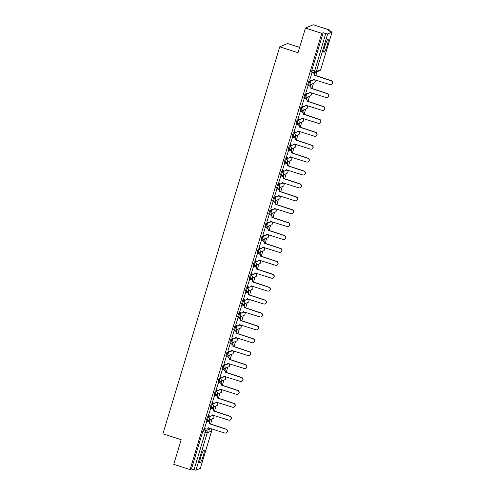 <?xml version="1.0" encoding="UTF-8"?>
<svg xmlns="http://www.w3.org/2000/svg" width="495" height="495" viewBox="0 0 495 495"><rect width="100%" height="100%" fill="white"/><g stroke="black" fill="none" stroke-linecap="round" stroke-linejoin="round"><path stroke-width="0.74" d="M209.645 415.936L207.461 416.864L206.427 420.181L207.3 420.447M213.543 403.035L211.359 403.963L210.326 407.274L211.198 407.54M217.435 390.128L215.257 391.056L214.217 394.367L215.096 394.639M221.333 377.221L219.149 378.149L218.116 381.466L218.994 381.732M225.231 364.32L223.047 365.248L222.014 368.558L222.886 368.825M229.123 351.413L226.945 352.341L225.912 355.651L226.784 355.924M233.021 338.506L230.837 339.434L229.804 342.75L230.682 343.016M236.919 325.605L234.735 326.533L233.702 329.843L234.574 330.109M240.817 312.698L238.633 313.626L237.6 316.936L238.472 317.208M244.709 299.791L242.531 300.719L241.492 304.035L242.371 304.301M248.608 286.89L246.423 287.818L245.39 291.128L246.263 291.394M252.506 273.983L250.322 274.911L249.288 278.221L250.161 278.493M256.398 261.075L254.22 262.004L253.18 265.32L254.059 265.586M260.296 248.174L258.112 249.103L257.078 252.413L257.957 252.679M264.194 235.267L262.01 236.195L260.976 239.506L261.849 239.778M268.086 222.36L265.908 223.288L264.875 226.605L265.747 226.871M271.984 209.459L269.8 210.387L268.766 213.698L269.645 213.964M275.882 196.552L273.698 197.48L272.665 200.791L273.537 201.063M279.78 183.645L277.596 184.573L276.563 187.89L277.435 188.156M283.672 170.744L281.494 171.672L280.455 174.983L281.333 175.249L282.391 171.963L284.761 170.954M287.57 157.837L285.386 158.765L284.353 162.075L285.225 162.348M291.468 144.93L289.284 145.858L288.251 149.174L289.123 149.441M295.36 132.029L293.182 132.957L292.143 136.267L293.021 136.533M299.258 119.122L297.074 120.05L296.041 123.36L296.92 123.632M303.157 106.215L300.972 107.143L299.939 110.459L300.812 110.725M307.048 93.314L304.871 94.242L303.837 97.552L304.71 97.818M310.947 80.407L308.762 81.335L307.729 84.645L308.608 84.917M327.201 45.33A6.794 1.002 107.9 0 0 328.074 39.377A6.794 1.002 107.9 0 0 324.776 46.363A6.794 1.002 107.9 0 0 323.903 52.309A6.794 1.002 107.9 0 0 327.201 45.33M203.222 455.975A6.794 1.002 107.9 0 0 204.095 450.023A6.794 1.002 107.9 0 0 200.791 457.009A6.794 1.002 107.9 0 0 199.918 462.955A6.794 1.002 107.9 0 0 203.222 455.975M210.585 424.122L212.169 418.875M214.477 411.221L216.061 405.968M218.375 398.314L219.959 393.061M222.274 385.407L223.858 380.16M226.166 372.506L227.756 367.253M230.064 359.599L231.648 354.346M233.962 346.692L235.546 341.445M237.854 333.791L239.444 328.538M241.752 320.884L243.336 315.631M245.65 307.977L247.234 302.73M249.548 295.076L251.132 289.822M253.44 282.169L255.024 276.915M257.338 269.261L258.922 264.014M261.236 256.361L262.82 251.107M265.128 243.453L266.718 238.2M269.026 230.546L270.61 225.299M272.924 217.645L274.508 212.392M276.816 204.738L278.407 199.485M280.714 191.831L282.298 186.584M284.613 178.93L286.197 173.677M288.511 166.023L290.095 160.77M292.403 153.116L293.987 147.869M296.301 140.209L297.885 134.962M300.199 127.308L301.783 122.055M304.091 114.401L305.681 109.154M307.989 101.494L309.573 96.247M311.887 88.593L313.471 83.339M315.779 75.686L316.942 71.843M329.286 30.956L329.571 30.016L328.191 30.603L332.089 32.057L327.659 33.957L316.342 71.435L320.748 69.56L332.065 32.082M299.63 47.409L287.533 43.504L279.749 46.815L298.027 52.718L305.471 28.06L321.787 33.326L190.061 469.619L173.751 464.353L181.189 439.702L162.911 433.799L279.749 46.815M305.471 28.06L313.255 24.75L329.571 30.016M200.357 468.313L195.933 470.25L191.441 469.031L202.752 431.56L203.569 429.771L205.747 428.843M191.441 469.031L190.061 469.619M323.167 32.744L311.85 70.216L316.342 71.435A1.745 1.708 66.9 0 1 314.201 72.561L325.704 33.561L323.167 32.744L321.787 33.326M325.704 33.561L327.659 33.957M312.085 72.542L309.697 80.004M308.187 85.449L305.799 92.905M304.295 98.35L301.901 105.812M300.397 111.257L298.009 118.72M296.499 124.165L294.11 131.62M292.601 137.066L290.212 144.528M288.709 149.973L286.32 157.435M284.811 162.88L282.422 170.336M280.913 175.781L278.524 183.243M277.021 188.688L274.626 196.15M273.122 201.595L270.734 209.051M269.224 214.496L266.836 221.958M265.332 227.403L262.938 234.865M261.434 240.31L259.046 247.766M257.536 253.211L255.148 260.673M253.638 266.118L251.25 273.58M249.746 279.025L247.358 286.481M245.848 291.926L243.46 299.388M241.95 304.833L239.561 312.296M238.058 317.74L235.663 325.196M234.16 330.641L231.771 338.104M230.262 343.549L227.873 351.011M226.37 356.456L223.975 363.912M222.472 369.357L220.083 376.819M218.573 382.264L216.185 389.726M214.675 395.171L212.287 402.627M210.783 408.072L208.395 415.534M206.885 420.979L204.497 428.441M209.298 421.969L209.948 419.816M213.197 409.062L213.846 406.915M217.095 396.155L217.744 394.008M220.987 383.254L221.636 381.101M224.885 370.347L225.534 368.2M228.783 357.44L229.433 355.292M232.681 344.539L233.324 342.385M236.573 331.631L237.223 329.484M240.471 318.724L241.121 316.577M244.369 305.823L245.013 303.67M248.261 292.916L248.911 290.769M252.159 280.009L252.809 277.862M256.057 267.108L256.707 264.955M259.949 254.201L260.599 252.054M263.847 241.294L264.497 239.147M267.746 228.393L268.395 226.24M271.644 215.486L272.287 213.339M275.536 202.579L276.185 200.432M279.434 189.678L280.083 187.525M283.332 176.771L283.975 174.624M287.224 163.864L287.873 161.717M291.122 150.963L291.772 148.809M295.02 138.055L295.67 135.908M298.912 125.148L299.562 123.001M302.81 112.247L303.46 110.094M306.708 99.34L307.358 97.193M310.606 86.433L311.25 84.286M314.498 73.532L314.764 72.647M314.566 72.641L314.337 73.384M311.85 70.216L311.627 71.744L314.139 72.536M311.021 84.385L310.445 86.291M307.123 97.292L306.547 99.198M303.225 110.193L302.649 112.099M299.333 123.1L298.757 125.006M295.435 136.007L294.859 137.913M291.536 148.908L290.961 150.814M287.638 161.815L287.069 163.721M283.746 174.723L283.171 176.628M279.848 187.624L279.273 189.529M275.95 200.531L275.375 202.436M272.058 213.438L271.483 215.344M268.16 226.339L267.585 228.245M264.262 239.246L263.687 241.152M260.37 252.153L259.795 254.059M256.472 265.054L255.896 266.96M252.574 277.961L251.998 279.867M248.676 290.868L248.1 292.774M244.784 303.769L244.208 305.675M240.886 316.676L240.31 318.582M236.987 329.583L236.412 331.489M233.096 342.484L232.52 344.39M229.197 355.391L228.622 357.297M225.299 368.299L224.724 370.204M221.407 381.2L220.832 383.105M217.509 394.107L216.934 396.012M213.611 407.014L213.036 408.92M209.713 419.915L209.138 421.82M309.635 79.98L311.367 80.543A1.745 1.708 -113.1 0 0 313.508 79.417L329.942 84.583A2.005 1.968 -113.1 0 0 332.485 82.597A2.005 1.968 -113.1 0 0 331.093 80.778L314.733 75.364A1.745 1.708 -113.1 0 0 313.595 73.18L313.793 73.093A1.745 1.708 66.9 0 1 314.931 75.277L331.291 80.691A2.005 1.968 66.9 0 1 331.502 84.441L331.304 84.527M312.023 72.524L313.793 73.093M313.706 79.342A1.745 1.708 66.9 0 1 312.753 80.407L312.549 80.493M311.856 72.617L313.595 73.18M305.737 92.887L307.475 93.45A1.745 1.708 -113.1 0 0 309.61 92.324L326.044 97.49A2.005 1.968 -113.1 0 0 328.587 95.498A2.005 1.968 -113.1 0 0 327.195 93.685L310.835 88.271A1.745 1.708 -113.1 0 0 309.697 86.087L309.901 86A1.745 1.708 66.9 0 1 311.039 88.184L327.399 93.598A2.005 1.968 66.9 0 1 327.61 97.342L327.405 97.428M308.125 85.425L309.901 86M309.61 92.324L309.796 92.243A1.745 1.708 66.9 0 1 308.855 93.308L308.657 93.394M307.964 85.524L309.697 86.087M301.845 105.794L303.577 106.351A1.745 1.708 -113.1 0 0 305.718 105.225L322.152 110.397A2.005 1.968 -113.1 0 0 324.695 108.405A2.005 1.968 -113.1 0 0 323.297 106.592L306.937 101.172A1.745 1.708 -113.1 0 0 305.799 98.988L306.003 98.901A1.745 1.708 66.9 0 1 307.141 101.085L323.501 106.505A2.005 1.968 66.9 0 1 323.711 110.249L323.507 110.335M304.233 98.332L306.003 98.901M305.718 105.225L305.898 105.15A1.745 1.708 66.9 0 1 304.963 106.215L304.759 106.301M304.066 98.431L305.799 98.988M297.947 118.695L299.679 119.258A1.745 1.708 -113.1 0 0 301.82 118.132L318.254 123.298A2.005 1.968 -113.1 0 0 320.797 121.312A2.005 1.968 -113.1 0 0 319.405 119.493L303.045 114.079A1.745 1.708 -113.1 0 0 301.901 111.895L302.105 111.808A1.745 1.708 66.9 0 1 303.243 113.992L319.603 119.406A2.005 1.968 66.9 0 1 319.813 123.156L319.615 123.243M300.335 111.239L302.105 111.808M301.82 118.132L302 118.051A1.745 1.708 66.9 0 1 301.065 119.122L300.861 119.208M300.168 111.332L301.901 111.895M294.049 131.602L295.781 132.165A1.745 1.708 -113.1 0 0 297.922 131.039L314.356 136.205A2.005 1.968 -113.1 0 0 316.899 134.213A2.005 1.968 -113.1 0 0 315.507 132.4L299.147 126.986A1.745 1.708 -113.1 0 0 298.009 124.802L298.207 124.715A1.745 1.708 66.9 0 1 299.351 126.899L315.711 132.314A2.005 1.968 66.9 0 1 315.921 136.057L315.717 136.144M296.437 124.14L298.207 124.715M297.922 131.039L298.108 130.958A1.745 1.708 66.9 0 1 297.167 132.023L296.963 132.109M296.27 124.239L298.009 124.802M290.157 144.509L291.889 145.066A1.745 1.708 -113.1 0 0 294.024 143.94L310.464 149.113A2.005 1.968 -113.1 0 0 313.001 147.12A2.005 1.968 -113.1 0 0 311.609 145.307L295.249 139.887A1.745 1.708 -113.1 0 0 294.11 137.703L294.315 137.616A1.745 1.708 66.9 0 1 295.453 139.8L311.813 145.221A2.005 1.968 66.9 0 1 312.023 148.964L311.819 149.051M292.545 137.047L294.315 137.616M294.024 143.94L294.209 143.866A1.745 1.708 66.9 0 1 293.269 144.93L293.071 145.016M292.378 137.146L294.11 137.703M286.259 157.41L287.991 157.973A1.745 1.708 -113.1 0 0 290.132 156.847L306.566 162.013A2.005 1.968 -113.1 0 0 309.109 160.027A2.005 1.968 -113.1 0 0 307.711 158.208L291.357 152.794A1.745 1.708 -113.1 0 0 290.212 150.61L290.417 150.523A1.745 1.708 66.9 0 1 291.555 152.708L307.915 158.122A2.005 1.968 66.9 0 1 308.125 161.871L307.921 161.958M288.647 149.954L290.417 150.523M290.132 156.847L290.311 156.767A1.745 1.708 66.9 0 1 289.377 157.837L289.173 157.924M288.48 150.047L290.212 150.61M282.36 170.317L284.093 170.88A1.745 1.708 -113.1 0 0 286.234 169.754L302.668 174.921A2.005 1.968 -113.1 0 0 305.211 172.928A2.005 1.968 -113.1 0 0 303.819 171.115L287.459 165.701A1.745 1.708 -113.1 0 0 286.32 163.517L286.518 163.43A1.745 1.708 66.9 0 1 287.663 165.615L304.017 171.029A2.005 1.968 66.9 0 1 304.227 174.772L304.029 174.859M284.749 162.855L286.518 163.43M286.432 169.68A1.745 1.708 66.9 0 1 285.479 170.738L285.275 170.825M284.582 162.954L286.32 163.517M278.462 183.224L280.201 183.781A1.745 1.708 -113.1 0 0 282.336 182.655L298.77 187.828A2.005 1.968 -113.1 0 0 301.313 185.835A2.005 1.968 -113.1 0 0 299.921 184.022L283.561 178.602A1.745 1.708 -113.1 0 0 282.422 176.418L282.626 176.331A1.745 1.708 66.9 0 1 283.765 178.516L300.125 183.936A2.005 1.968 66.9 0 1 300.335 187.679L300.131 187.766M280.857 175.762L282.626 176.331M282.336 182.655L282.521 182.581A1.745 1.708 66.9 0 1 281.581 183.645L281.383 183.732M280.69 175.861L282.422 176.418M274.57 196.125L276.303 196.688A1.745 1.708 -113.1 0 0 278.444 195.562L294.878 200.729A2.005 1.968 -113.1 0 0 297.421 198.743A2.005 1.968 -113.1 0 0 296.022 196.923L279.663 191.509A1.745 1.708 -113.1 0 0 278.524 189.325L278.728 189.238A1.745 1.708 66.9 0 1 279.867 191.423L296.227 196.837A2.005 1.968 66.9 0 1 296.437 200.586L296.233 200.673M276.959 188.669L278.728 189.238M278.642 195.488A1.745 1.708 66.9 0 1 277.689 196.552L277.485 196.639M276.792 188.762L278.524 189.325M270.672 209.032L272.405 209.595A1.745 1.708 -113.1 0 0 274.546 208.469L290.98 213.636A2.005 1.968 -113.1 0 0 293.523 211.65A2.005 1.968 -113.1 0 0 292.13 209.831L275.771 204.416A1.745 1.708 -113.1 0 0 274.632 202.232L274.83 202.146A1.745 1.708 66.9 0 1 275.969 204.33L292.328 209.744A2.005 1.968 66.9 0 1 292.539 213.487L292.341 213.574M273.061 201.57L274.83 202.146M274.744 208.395A1.745 1.708 66.9 0 1 273.791 209.453L273.587 209.54M272.894 201.669L274.632 202.232M266.774 221.939L268.513 222.496A1.745 1.708 -113.1 0 0 270.647 221.37L287.081 226.543A2.005 1.968 -113.1 0 0 289.625 224.551A2.005 1.968 -113.1 0 0 288.232 222.738L271.873 217.317A1.745 1.708 -113.1 0 0 270.734 215.133L270.938 215.047A1.745 1.708 66.9 0 1 272.077 217.231L288.437 222.651A2.005 1.968 66.9 0 1 288.647 226.394L288.443 226.481M269.162 214.477L270.938 215.047M270.845 221.302A1.745 1.708 66.9 0 1 269.893 222.36L269.695 222.447M269.002 214.576L270.734 215.133M262.882 234.84L264.615 235.403A1.745 1.708 -113.1 0 0 266.756 234.277L283.19 239.444A2.005 1.968 -113.1 0 0 285.733 237.458A2.005 1.968 -113.1 0 0 284.334 235.639L267.974 230.225A1.745 1.708 -113.1 0 0 266.836 228.04L267.04 227.954A1.745 1.708 66.9 0 1 268.179 230.138L284.538 235.552A2.005 1.968 66.9 0 1 284.749 239.302L284.545 239.388M265.271 227.384L267.04 227.954M266.954 234.203A1.745 1.708 66.9 0 1 266.001 235.267L265.796 235.354M265.103 227.483L266.836 228.04M258.984 247.748L260.716 248.311A1.745 1.708 -113.1 0 0 262.857 247.184L279.291 252.351A2.005 1.968 -113.1 0 0 281.834 250.365A2.005 1.968 -113.1 0 0 280.442 248.546L264.083 243.132A1.745 1.708 -113.1 0 0 262.938 240.947L263.142 240.861A1.745 1.708 66.9 0 1 264.281 243.045L280.64 248.459A2.005 1.968 66.9 0 1 280.851 252.203L280.653 252.289M261.372 240.285L263.142 240.861M263.055 247.11A1.745 1.708 66.9 0 1 262.103 248.168L261.898 248.255M261.205 240.384L262.938 240.947M255.086 260.655L256.818 261.212A1.745 1.708 -113.1 0 0 258.959 260.085L275.393 265.258A2.005 1.968 -113.1 0 0 277.936 263.266A2.005 1.968 -113.1 0 0 276.544 261.453L260.184 256.033A1.745 1.708 -113.1 0 0 259.046 253.848L259.244 253.762A1.745 1.708 66.9 0 1 260.389 255.946L276.748 261.366A2.005 1.968 66.9 0 1 276.959 265.11L276.755 265.196M257.474 253.192L259.244 253.762M259.157 260.017A1.745 1.708 66.9 0 1 258.204 261.075L258 261.162M257.307 253.292L259.046 253.848M251.194 273.556L252.926 274.119A1.745 1.708 -113.1 0 0 255.061 272.993L271.501 278.159A2.005 1.968 -113.1 0 0 274.038 276.173A2.005 1.968 -113.1 0 0 272.646 274.354L256.286 268.94A1.745 1.708 -113.1 0 0 255.148 266.756L255.352 266.669A1.745 1.708 66.9 0 1 256.49 268.853L272.85 274.267A2.005 1.968 66.9 0 1 273.061 278.017L272.856 278.103M253.582 266.1L255.352 266.669M255.259 272.918A1.745 1.708 66.9 0 1 254.306 273.983L254.108 274.069M253.415 266.199L255.148 266.756M247.296 286.463L249.028 287.026A1.745 1.708 -113.1 0 0 251.169 285.9L267.603 291.066A2.005 1.968 -113.1 0 0 270.146 289.08A2.005 1.968 -113.1 0 0 268.748 287.261L252.394 281.847A1.745 1.708 -113.1 0 0 251.25 279.663L251.454 279.576A1.745 1.708 66.9 0 1 252.592 281.76L268.952 287.174A2.005 1.968 66.9 0 1 269.162 290.918L268.958 291.004M249.684 279.001L251.454 279.576M251.367 285.825A1.745 1.708 66.9 0 1 250.414 286.883L250.21 286.97M249.517 279.1L251.25 279.663M243.398 299.37L245.13 299.927A1.745 1.708 -113.1 0 0 247.271 298.801L263.705 303.973A2.005 1.968 -113.1 0 0 266.248 301.981A2.005 1.968 -113.1 0 0 264.856 300.168L248.496 294.748A1.745 1.708 -113.1 0 0 247.358 292.564L247.556 292.477A1.745 1.708 66.9 0 1 248.7 294.661L265.054 300.081A2.005 1.968 66.9 0 1 265.264 303.825L265.066 303.911M245.786 291.908L247.556 292.477M247.469 298.733A1.745 1.708 66.9 0 1 246.516 299.791L246.312 299.877M245.619 292.007L247.358 292.564M239.5 312.271L241.238 312.834A1.745 1.708 -113.1 0 0 243.373 311.708L259.807 316.874A2.005 1.968 -113.1 0 0 262.35 314.888A2.005 1.968 -113.1 0 0 260.958 313.069L244.598 307.655A1.745 1.708 -113.1 0 0 243.46 305.471L243.664 305.384A1.745 1.708 66.9 0 1 244.802 307.568L261.162 312.982A2.005 1.968 66.9 0 1 261.372 316.732L261.168 316.819M241.894 304.815L243.664 305.384M243.373 311.708L243.559 311.627A1.745 1.708 66.9 0 1 242.618 312.698L242.42 312.784M241.727 304.914L243.46 305.471M235.608 325.178L237.34 325.741A1.745 1.708 -113.1 0 0 239.481 324.615L255.915 329.781A2.005 1.968 -113.1 0 0 258.458 327.795A2.005 1.968 -113.1 0 0 257.06 325.976L240.7 320.562A1.745 1.708 -113.1 0 0 239.561 318.378L239.766 318.291A1.745 1.708 66.9 0 1 240.904 320.475L257.264 325.889A2.005 1.968 66.9 0 1 257.474 329.633L257.27 329.719M237.996 317.716L239.766 318.291M239.481 324.615L239.66 324.534A1.745 1.708 66.9 0 1 238.726 325.599L238.522 325.685M237.829 317.815L239.561 318.378M231.71 338.085L233.442 338.642A1.745 1.708 -113.1 0 0 235.583 337.516L252.017 342.689A2.005 1.968 -113.1 0 0 254.56 340.696A2.005 1.968 -113.1 0 0 253.168 338.883L236.808 333.463A1.745 1.708 -113.1 0 0 235.663 331.279L235.868 331.192A1.745 1.708 66.9 0 1 237.006 333.376L253.366 338.797A2.005 1.968 66.9 0 1 253.576 342.54L253.378 342.627M234.098 330.623L235.868 331.192M235.583 337.516L235.762 337.442A1.745 1.708 66.9 0 1 234.828 338.506L234.624 338.592M233.931 330.722L235.663 331.279M227.811 350.986L229.55 351.549A1.745 1.708 -113.1 0 0 231.685 350.423L248.119 355.589A2.005 1.968 -113.1 0 0 250.662 353.603A2.005 1.968 -113.1 0 0 249.27 351.784L232.91 346.37A1.745 1.708 -113.1 0 0 231.771 344.186L231.976 344.099A1.745 1.708 66.9 0 1 233.114 346.283L249.474 351.697A2.005 1.968 66.9 0 1 249.684 355.447L249.48 355.534M230.2 343.53L231.976 344.099M231.685 350.423L231.87 350.342A1.745 1.708 66.9 0 1 230.93 351.413L230.732 351.5M230.039 343.629L231.771 344.186M223.919 363.893L225.652 364.456A1.745 1.708 -113.1 0 0 227.793 363.33L244.227 368.497A2.005 1.968 -113.1 0 0 246.764 366.51A2.005 1.968 -113.1 0 0 245.371 364.691L229.012 359.277A1.745 1.708 -113.1 0 0 227.873 357.093L228.077 357.006A1.745 1.708 66.9 0 1 229.216 359.191L245.576 364.605A2.005 1.968 66.9 0 1 245.786 368.348L245.582 368.435M226.308 356.431L228.077 357.006M227.991 363.256A1.745 1.708 66.9 0 1 227.038 364.314L226.834 364.4M226.141 356.53L227.873 357.093M220.021 376.8L221.754 377.357A1.745 1.708 -113.1 0 0 223.895 376.231L240.329 381.404A2.005 1.968 -113.1 0 0 242.872 379.411A2.005 1.968 -113.1 0 0 241.48 377.598L225.12 372.178A1.745 1.708 -113.1 0 0 223.975 369.994L224.179 369.907A1.745 1.708 66.9 0 1 225.318 372.091L241.678 377.512A2.005 1.968 66.9 0 1 241.888 381.255L241.69 381.342M222.41 369.338L224.179 369.907M223.895 376.231L224.074 376.157A1.745 1.708 66.9 0 1 223.14 377.221L222.936 377.308M222.243 369.437L223.975 369.994M216.123 389.701L217.856 390.264A1.745 1.708 -113.1 0 0 219.997 389.138L236.431 394.305A2.005 1.968 -113.1 0 0 238.974 392.318A2.005 1.968 -113.1 0 0 237.581 390.499L221.222 385.085A1.745 1.708 -113.1 0 0 220.083 382.901L220.281 382.814A1.745 1.708 66.9 0 1 221.426 384.999L237.786 390.413A2.005 1.968 66.9 0 1 237.996 394.162L237.792 394.249M218.512 382.245L220.281 382.814M219.997 389.138L220.182 389.058A1.745 1.708 66.9 0 1 219.242 390.128L219.037 390.215M218.345 382.344L220.083 382.901M212.225 402.608L213.964 403.171A1.745 1.708 -113.1 0 0 216.098 402.045L232.532 407.212A2.005 1.968 -113.1 0 0 235.076 405.226A2.005 1.968 -113.1 0 0 233.683 403.406L217.324 397.992A1.745 1.708 -113.1 0 0 216.185 395.808L216.389 395.722A1.745 1.708 66.9 0 1 217.528 397.906L233.888 403.32A2.005 1.968 66.9 0 1 234.098 407.063L233.894 407.15M214.62 395.146L216.389 395.722M216.098 402.045L216.284 401.965A1.745 1.708 66.9 0 1 215.344 403.029L215.146 403.116M214.453 395.245L216.185 395.808M208.333 415.515L210.066 416.072A1.745 1.708 -113.1 0 0 212.207 414.946L228.641 420.119A2.005 1.968 -113.1 0 0 231.184 418.127A2.005 1.968 -113.1 0 0 229.785 416.314L213.432 410.893A1.745 1.708 -113.1 0 0 212.287 408.709L212.491 408.623A1.745 1.708 66.9 0 1 213.63 410.807L229.989 416.227A2.005 1.968 66.9 0 1 230.2 419.97L229.996 420.057M210.722 408.053L212.491 408.623M212.404 414.878A1.745 1.708 66.9 0 1 211.452 415.936L211.247 416.023M210.554 408.152L212.287 408.709M204.435 428.416L206.167 428.979A1.745 1.708 -113.1 0 0 208.308 427.853L224.742 433.02A2.005 1.968 -113.1 0 0 227.285 431.034A2.005 1.968 -113.1 0 0 225.893 429.214L209.534 423.8A1.745 1.708 -113.1 0 0 208.395 421.616L208.593 421.53A1.745 1.708 66.9 0 1 209.738 423.714L226.091 429.128A2.005 1.968 66.9 0 1 226.302 432.878L226.104 432.964M206.823 420.96L208.593 421.53M208.506 427.779A1.745 1.708 66.9 0 1 207.554 428.843L207.349 428.93M206.656 421.059L208.395 421.616M211.903 415.651L212.77 415.28A1.745 1.708 -113.1 0 1 212.955 418.541L208.55 420.416A1.745 1.708 -113.1 0 1 207.368 420.465L208.364 417.155L210.734 416.153M207.461 416.864L208.364 417.155A1.745 1.708 66.9 0 1 209.503 419.339A1.745 1.708 -113.1 0 1 208.55 420.416A1.745 1.745 0 0 1 207.331 420.472L206.427 420.181M215.795 402.744L216.668 402.379A1.745 1.708 -113.1 0 1 216.847 405.634L212.442 407.509A1.745 1.708 -113.1 0 1 211.26 407.564L212.262 404.254L214.626 403.246M211.359 403.963L212.262 404.254A1.745 1.708 66.9 0 1 213.401 406.438A1.745 1.708 -113.1 0 1 212.442 407.509A1.745 1.745 0 0 1 211.223 407.564L210.326 407.274M219.693 389.843L220.56 389.472A1.745 1.708 -113.1 0 1 220.745 392.727L216.34 394.608A1.745 1.708 -113.1 0 1 215.158 394.657L216.154 391.347L218.524 390.338M215.257 391.056L216.154 391.347A1.745 1.708 66.9 0 1 217.299 393.531A1.745 1.708 -113.1 0 1 216.34 394.608A1.745 1.745 0 0 1 215.121 394.657L214.217 394.367M223.592 376.936L224.458 376.565A1.745 1.708 -113.1 0 1 224.643 379.826L220.238 381.701A1.745 1.708 -113.1 0 1 219.056 381.75L220.052 378.44L222.422 377.438M219.149 378.149L220.052 378.44A1.745 1.708 66.9 0 1 221.191 380.624A1.745 1.708 -113.1 0 1 220.238 381.701A1.745 1.745 0 0 1 219.019 381.756L218.116 381.466M227.483 364.029L228.356 363.664A1.745 1.708 -113.1 0 1 228.535 366.919L224.13 368.794A1.745 1.708 -113.1 0 1 222.948 368.849L223.95 365.539L226.314 364.53M223.047 365.248L223.95 365.539A1.745 1.708 66.9 0 1 225.089 367.723A1.745 1.708 -113.1 0 1 224.13 368.794A1.745 1.745 0 0 1 222.917 368.849L222.014 368.558M231.382 351.128L232.254 350.757A1.745 1.708 -113.1 0 1 232.433 354.012L228.028 355.893A1.745 1.708 -113.1 0 1 226.846 355.942L227.842 352.632L230.212 351.623M226.945 352.341L227.842 352.632A1.745 1.708 66.9 0 1 228.987 354.816A1.745 1.708 -113.1 0 1 228.028 355.893A1.745 1.745 0 0 1 226.809 355.942L225.912 355.651M235.28 338.221L236.146 337.85A1.745 1.708 -113.1 0 1 236.332 341.111L231.926 342.986A1.745 1.708 -113.1 0 1 230.744 343.035L231.74 339.725L234.11 338.722M230.837 339.434L231.74 339.725A1.745 1.708 66.9 0 1 232.879 341.909A1.745 1.708 -113.1 0 1 231.926 342.986A1.745 1.745 0 0 1 230.707 343.041L229.804 342.75M239.172 325.314L240.044 324.949A1.745 1.708 -113.1 0 1 240.224 328.204L235.818 330.078A1.745 1.708 -113.1 0 1 234.636 330.134L235.639 326.824L238.002 325.815M234.735 326.533L235.639 326.824A1.745 1.708 66.9 0 1 236.777 329.008A1.745 1.708 -113.1 0 1 235.818 330.078A1.745 1.745 0 0 1 234.605 330.134L233.702 329.843M243.07 312.413L243.942 312.042A1.745 1.708 -113.1 0 1 244.122 315.296L239.716 317.177A1.745 1.708 -113.1 0 1 238.534 317.227L239.537 313.917L241.9 312.908M238.633 313.626L239.537 313.917A1.745 1.708 66.9 0 1 240.675 316.101A1.745 1.708 -113.1 0 1 239.716 317.177A1.745 1.745 0 0 1 238.497 317.227L237.6 316.936M246.968 299.506L247.834 299.135A1.745 1.708 -113.1 0 1 248.02 302.396L243.614 304.27A1.745 1.708 -113.1 0 1 242.432 304.32L243.429 301.01L245.798 300.007M242.531 300.719L243.429 301.01A1.745 1.708 66.9 0 1 244.573 303.194A1.745 1.708 -113.1 0 1 243.614 304.27A1.745 1.745 0 0 1 242.395 304.326L241.492 304.035M250.866 286.599L251.732 286.234A1.745 1.708 -113.1 0 1 251.918 289.488L247.512 291.363A1.745 1.708 -113.1 0 1 246.331 291.419L247.327 288.109L249.697 287.1M246.423 287.818L247.327 288.109A1.745 1.708 66.9 0 1 248.465 290.293A1.745 1.708 -113.1 0 1 247.512 291.363A1.745 1.745 0 0 1 246.293 291.419L245.39 291.128M254.758 273.698L255.63 273.327A1.745 1.708 -113.1 0 1 255.81 276.581L251.404 278.462A1.745 1.708 -113.1 0 1 250.222 278.512L251.225 275.201L253.588 274.193M250.322 274.911L251.225 275.201A1.745 1.708 66.9 0 1 252.363 277.386A1.745 1.708 -113.1 0 1 251.404 278.462A1.745 1.745 0 0 1 250.185 278.512L249.288 278.221M258.656 260.791L259.522 260.42A1.745 1.708 -113.1 0 1 259.708 263.68L255.302 265.555A1.745 1.708 -113.1 0 1 254.121 265.605L255.117 262.294L257.487 261.292M254.22 262.004L255.117 262.294A1.745 1.708 66.9 0 1 256.262 264.478A1.745 1.708 -113.1 0 1 255.302 265.555A1.745 1.745 0 0 1 254.083 265.611L253.18 265.32M262.554 247.884L263.42 247.519A1.745 1.708 -113.1 0 1 263.606 250.773L259.201 252.648A1.745 1.708 -113.1 0 1 258.019 252.704L259.015 249.393L261.385 248.385M258.112 249.103L259.015 249.393A1.745 1.708 66.9 0 1 260.153 251.578A1.745 1.708 -113.1 0 1 259.201 252.648A1.745 1.745 0 0 1 257.982 252.704L257.078 252.413M266.446 234.983L267.319 234.611A1.745 1.708 -113.1 0 1 267.498 237.866L263.093 239.747A1.745 1.708 -113.1 0 1 261.911 239.797L262.913 236.486L265.277 235.478M262.01 236.195L262.913 236.486A1.745 1.708 66.9 0 1 264.052 238.67A1.745 1.708 -113.1 0 1 263.093 239.747A1.745 1.745 0 0 1 261.88 239.797L260.976 239.506M270.344 222.076L271.217 221.704A1.745 1.708 -113.1 0 1 271.396 224.965L266.991 226.84A1.745 1.708 -113.1 0 1 265.809 226.889L266.805 223.579L269.175 222.577M265.908 223.288L266.805 223.579A1.745 1.708 66.9 0 1 267.95 225.763A1.745 1.708 -113.1 0 1 266.991 226.84A1.745 1.745 0 0 1 265.772 226.896L264.875 226.605M274.242 209.168L275.109 208.803A1.745 1.708 -113.1 0 1 275.294 212.058L270.889 213.933A1.745 1.708 -113.1 0 1 269.707 213.988L270.703 210.678L273.073 209.67M269.8 210.387L270.703 210.678A1.745 1.708 66.9 0 1 271.842 212.862A1.745 1.708 -113.1 0 1 270.889 213.933A1.745 1.745 0 0 1 269.67 213.988L268.766 213.698M278.134 196.268L279.007 195.896A1.745 1.708 -113.1 0 1 279.186 199.151L274.781 201.032A1.745 1.708 -113.1 0 1 273.599 201.081L274.601 197.771L276.965 196.763M273.698 197.48L274.601 197.771A1.745 1.708 66.9 0 1 275.74 199.955A1.745 1.708 -113.1 0 1 274.781 201.032A1.745 1.745 0 0 1 273.568 201.081L272.665 200.791M282.032 183.36L282.905 182.989A1.745 1.708 -113.1 0 1 283.084 186.25L278.679 188.125A1.745 1.708 -113.1 0 1 277.497 188.174L278.499 184.864L280.863 183.862M277.596 184.573L278.499 184.864A1.745 1.708 66.9 0 1 279.638 187.048A1.745 1.708 -113.1 0 1 278.679 188.125A1.745 1.745 0 0 1 277.46 188.18L276.563 187.89M281.494 171.672L282.391 171.963A1.745 1.708 66.9 0 1 283.536 174.147A1.745 1.708 -113.1 0 1 281.395 175.273L281.358 175.273A1.745 1.745 0 0 0 282.577 175.218L286.982 173.343A1.745 1.708 -113.1 0 0 286.797 170.088L286.339 169.921M289.829 157.552L290.695 157.181A1.745 1.708 -113.1 0 1 290.881 160.436L286.475 162.317A1.745 1.708 -113.1 0 1 285.293 162.366L286.289 159.056L288.659 158.047M285.386 158.765L286.289 159.056A1.745 1.708 66.9 0 1 287.428 161.24A1.745 1.708 -113.1 0 1 286.475 162.317A1.745 1.745 0 0 1 285.256 162.366L284.353 162.075M293.721 144.645L294.593 144.274A1.745 1.708 -113.1 0 1 294.772 147.535L290.367 149.41A1.745 1.708 -113.1 0 1 289.185 149.459L290.188 146.149L292.551 145.146M289.284 145.858L290.188 146.149A1.745 1.708 66.9 0 1 291.326 148.333A1.745 1.708 -113.1 0 1 290.367 149.41A1.745 1.745 0 0 1 289.148 149.465L288.251 149.174M297.619 131.738L298.485 131.373A1.745 1.708 -113.1 0 1 298.671 134.628L294.265 136.502A1.745 1.708 -113.1 0 1 293.083 136.558L294.079 133.248L296.449 132.239M293.182 132.957L294.079 133.248A1.745 1.708 66.9 0 1 295.224 135.432A1.745 1.708 -113.1 0 1 294.265 136.502A1.745 1.745 0 0 1 293.046 136.558L292.143 136.267M301.517 118.837L302.383 118.466A1.745 1.708 -113.1 0 1 302.569 121.721L298.163 123.602A1.745 1.708 -113.1 0 1 296.981 123.651L297.978 120.341L300.347 119.332M297.074 120.05L297.978 120.341A1.745 1.708 66.9 0 1 299.116 122.525A1.745 1.708 -113.1 0 1 298.163 123.602A1.745 1.745 0 0 1 296.944 123.651L296.041 123.36M305.409 105.93L306.281 105.559A1.745 1.708 -113.1 0 1 306.461 108.82L302.055 110.694A1.745 1.708 -113.1 0 1 300.873 110.744L301.876 107.434L304.239 106.431M300.972 107.143L301.876 107.434A1.745 1.708 66.9 0 1 303.014 109.618A1.745 1.708 -113.1 0 1 302.055 110.694A1.745 1.745 0 0 1 300.842 110.75L299.939 110.459M309.307 93.023L310.179 92.658A1.745 1.708 -113.1 0 1 310.359 95.912L305.953 97.787A1.745 1.708 -113.1 0 1 304.772 97.837L305.774 94.533L308.137 93.524M304.871 94.242L305.774 94.533A1.745 1.708 66.9 0 1 306.912 96.717A1.745 1.708 -113.1 0 1 305.953 97.787A1.745 1.745 0 0 1 304.734 97.843L303.837 97.552M313.205 80.122L314.071 79.751A1.745 1.708 -113.1 0 1 314.257 83.005L309.851 84.88A1.745 1.708 -113.1 0 1 308.67 84.936L309.666 81.625L312.036 80.617M308.762 81.335L309.666 81.625A1.745 1.708 66.9 0 1 310.804 83.81A1.745 1.708 -113.1 0 1 309.851 84.88A1.745 1.745 0 0 1 308.632 84.936L307.729 84.645M203.569 429.771L206.106 430.594L210.579 428.738M208.407 428.039L210.511 428.72A1.745 1.708 -113.1 0 1 211.656 430.897L207.25 432.779L195.933 470.25M200.339 468.375L211.668 430.836M212.299 415.132L212.807 415.28L212.306 415.119M216.197 402.225L216.699 402.373L216.204 402.212M220.096 389.324L220.597 389.466L220.102 389.305M223.988 376.417L224.495 376.565L223.994 376.404M227.886 363.509L228.393 363.658L227.892 363.497M231.784 350.608L232.285 350.751L231.79 350.59M235.676 337.701L236.183 337.85L235.682 337.689M239.574 324.794L240.081 324.943L239.58 324.782M243.472 311.893L243.973 312.036L243.478 311.875M247.37 298.986L247.871 299.135L247.376 298.974M251.262 286.079L251.769 286.228L251.268 286.067M255.16 273.178L255.661 273.32L255.166 273.16M259.058 260.271L259.559 260.42L259.064 260.259M262.95 247.364L263.458 247.512L262.956 247.352M266.848 234.463L267.356 234.605L266.854 234.444M270.746 221.556L271.248 221.704L270.753 221.543M274.638 208.649L275.146 208.797L274.645 208.636M278.537 195.748L279.044 195.89L278.543 195.729M282.435 182.841L282.936 182.989L282.441 182.828M285.931 170.453L286.797 170.088L286.333 169.934M290.225 157.033L290.732 157.175L290.231 157.014M294.123 144.125L294.624 144.274L294.129 144.113M298.021 131.218L298.522 131.367L298.027 131.206M301.913 118.317L302.42 118.46L301.919 118.299M305.811 105.41L306.318 105.559L305.817 105.398M309.709 92.503L310.21 92.652L309.715 92.491M313.601 79.602L314.108 79.745L313.607 79.584M202.752 431.56L205.295 432.376L206.106 430.594A1.745 1.708 -113.1 0 1 207.25 432.779L205.295 432.376L193.984 469.854M332.089 32.057L320.748 69.56A1.745 1.708 66.9 0 1 319.789 70.63A1.745 1.745 0 0 0 320.779 69.535L320.766 69.498M314.257 83.005A1.745 1.745 0 0 0 314.108 79.745M280.455 174.983L281.358 175.273M310.359 95.912A1.745 1.745 0 0 0 310.21 92.652M306.461 108.82A1.745 1.745 0 0 0 306.318 105.559M302.569 121.721A1.745 1.745 0 0 0 302.42 118.46M298.671 134.628A1.745 1.745 0 0 0 298.522 131.367M294.772 147.535A1.745 1.745 0 0 0 294.624 144.274M290.881 160.436A1.745 1.745 0 0 0 290.732 157.175M286.982 173.343A1.745 1.745 0 0 0 286.834 170.082M283.084 186.25A1.745 1.745 0 0 0 282.936 182.989M279.186 199.151A1.745 1.745 0 0 0 279.044 195.89M275.294 212.058A1.745 1.745 0 0 0 275.146 208.797M271.396 224.965A1.745 1.745 0 0 0 271.248 221.704M267.498 237.866A1.745 1.745 0 0 0 267.356 234.605M263.606 250.773A1.745 1.745 0 0 0 263.458 247.512M259.708 263.68A1.745 1.745 0 0 0 259.559 260.42M255.81 276.581A1.745 1.745 0 0 0 255.661 273.32M251.918 289.488A1.745 1.745 0 0 0 251.769 286.228M248.02 302.396A1.745 1.745 0 0 0 247.871 299.135M244.122 315.296A1.745 1.745 0 0 0 243.973 312.036M240.224 328.204A1.745 1.745 0 0 0 240.081 324.943M236.332 341.111A1.745 1.745 0 0 0 236.183 337.85M232.433 354.012A1.745 1.745 0 0 0 232.285 350.751M228.535 366.919A1.745 1.745 0 0 0 228.393 363.658M224.643 379.826A1.745 1.745 0 0 0 224.495 376.565M220.745 392.727A1.745 1.745 0 0 0 220.597 389.466M216.847 405.634A1.745 1.745 0 0 0 216.699 402.373M212.955 418.541A1.745 1.745 0 0 0 212.807 415.28M311.627 71.744L314.17 72.561A1.745 1.745 0 0 0 315.383 72.505L319.789 70.63M208.414 428.02L210.548 428.713A1.745 1.745 0 0 1 211.681 430.873L200.37 468.35"/></g></svg>
